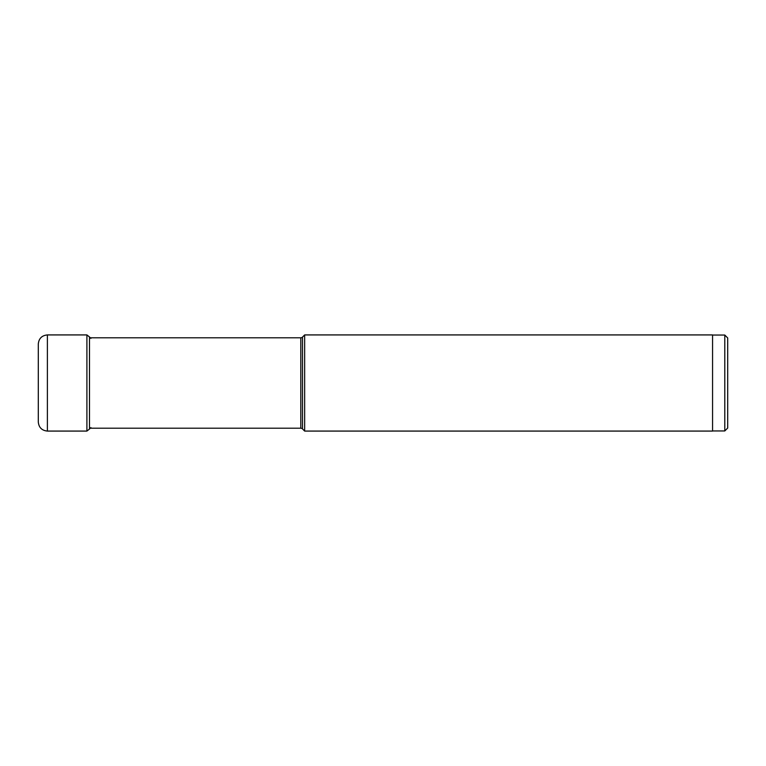 <?xml version="1.0" encoding="UTF-8"?>
<svg xmlns="http://www.w3.org/2000/svg" width="766" height="766" viewBox="0 0 766 766"><rect width="100%" height="100%" fill="white"/><g stroke="black" fill="none" stroke-linecap="round" stroke-linejoin="round"><path stroke-width="1.15" d="M90.905 427.572L89.498 429.037L89.498 336.963L86.903 334.924L86.903 431.076L47.387 431.076L47.387 334.924C41.871 335.47 38.836 338.495 38.3 344.011L38.3 421.989C38.836 427.505 41.871 430.53 47.387 431.076M89.498 337.796L300.789 337.796L300.789 428.204L89.498 428.204M300.789 428.204A2.422 2.422 0 0 1 302.503 428.912L302.503 337.088A2.422 2.422 0 0 1 300.789 337.796M302.503 428.912L304.657 431.076L304.657 334.924L302.503 337.088M304.657 334.924L712.562 334.924L712.562 431.076L304.657 431.076M724.789 335.048L724.789 430.952L727.7 428.041L727.7 337.959L724.789 335.048L712.562 335.048M89.498 336.963L90.905 338.428M89.498 429.037L86.903 431.076M86.903 334.924L47.387 334.924M712.562 430.952L724.789 430.952"/></g></svg>

